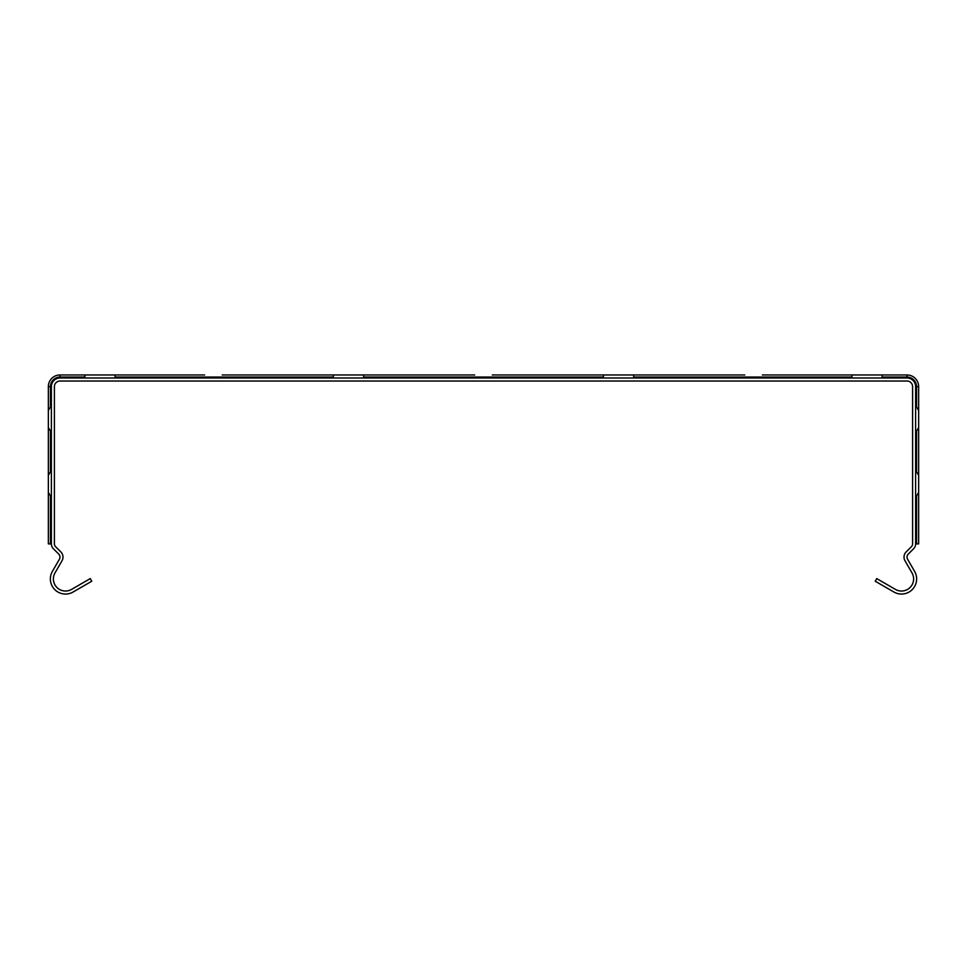<?xml version="1.0" encoding="UTF-8"?>
<svg xmlns="http://www.w3.org/2000/svg" width="967" height="967" viewBox="0 0 967 967"><rect width="100%" height="100%" fill="white"/><g stroke="black" fill="none" stroke-linecap="round" stroke-linejoin="round"><path stroke-width="1.45" d="M918.65 538.861L918.65 543.877L915.628 543.877L915.628 386.631A8.643 8.643 0 0 0 906.986 377.988L60.014 377.988A8.643 8.643 0 0 0 51.372 386.631L51.372 543.877L48.35 543.877L48.35 386.631A11.664 11.664 0 0 1 60.014 374.966L204.641 374.966M48.35 468.741L48.35 492.336L48.35 468.741M762.359 374.966L906.986 374.966A11.664 11.664 0 0 1 918.65 386.631L918.65 543.877M918.65 468.741L918.65 500.072L918.65 468.741M918.65 500.072L918.65 504.387M918.65 463.338L918.65 467.665M918.65 403.916L918.65 435.247L918.65 403.916M918.65 435.247L918.65 439.574M918.65 398.525L918.65 402.84M51.372 497.534L48.35 492.336M48.35 475.401L51.372 470.204M915.628 470.204L918.65 475.401M918.65 492.336L915.628 497.534M51.372 432.708L48.35 427.511M48.35 410.576L51.372 405.378M915.628 405.378L918.65 410.576M918.65 427.511L915.628 432.708M915.628 543.877A6.914 6.914 0 0 1 913.597 548.76L908.303 554.055A4.315 4.315 0 0 0 907.614 559.277L914.601 571.376A15.121 15.121 0 0 1 893.943 592.034L875.232 581.227L876.743 578.604L895.454 589.411A12.1 12.1 0 0 0 911.99 572.887L905.003 560.787A7.349 7.349 0 0 1 906.164 551.915L911.458 546.621A3.892 3.892 0 0 0 912.606 543.877L912.606 386.631A5.621 5.621 0 0 0 906.986 381.022L60.014 381.022A5.621 5.621 0 0 0 54.394 386.631L54.394 543.877A3.892 3.892 0 0 0 55.542 546.621L60.836 551.915A7.349 7.349 0 0 1 61.997 560.787L55.01 572.887A12.1 12.1 0 0 0 71.546 589.411L90.257 578.604L91.768 581.227L73.057 592.034A15.121 15.121 0 0 1 52.399 571.376L59.386 559.277A4.315 4.315 0 0 0 58.697 554.055L53.403 548.76A6.914 6.914 0 0 1 51.372 543.877M474.724 374.966L363.58 374.966L363.58 377.988M492.276 374.966L744.795 374.966M222.205 374.966L363.58 374.966M333.337 377.988L333.337 374.966M882.134 374.966L882.134 377.988M851.891 377.988L851.891 374.966M633.663 374.966L633.663 377.988M603.42 377.988L603.42 374.966M115.109 374.966L115.109 377.988M84.866 377.988L84.866 374.966M918.65 386.631L916.559 386.631L916.559 406.188M916.559 431.911L916.559 471.002M882.134 377.057L906.986 377.057A9.573 9.573 0 0 1 916.559 386.631L915.628 386.631M50.441 406.188L50.441 386.631L51.372 386.631M48.35 386.631L50.441 386.631A9.573 9.573 0 0 1 60.014 377.057L84.866 377.057M50.441 543.877L50.441 496.724M60.014 374.966L60.014 377.988M633.663 377.057L851.891 377.057M906.986 374.966L906.986 377.988M115.109 377.057L333.337 377.057M363.58 377.057L603.42 377.057M916.559 496.724L916.559 543.877M50.441 471.002L50.441 431.911"/></g></svg>
